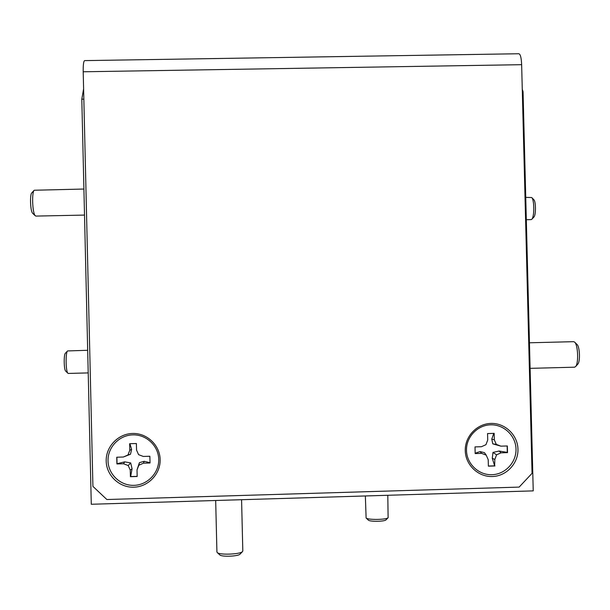 <?xml version="1.0" encoding="UTF-8"?>
<svg xmlns="http://www.w3.org/2000/svg" width="610" height="610" viewBox="0 0 610 610"><rect width="100%" height="100%" fill="white"/><g stroke="black" fill="none" stroke-linecap="round" stroke-linejoin="round"><path stroke-width="0.91" d="M83.844 99.163L81.801 99.194L91.286 504.264L533.231 490.875L523.052 91.66L522.335 91.675M81.801 99.194L83.6 88.869M522.274 89.243L523.052 91.66M133.826 487.192C148.26 486.864 160.59 473.901 160.14 459.551C159.904 445.193 146.987 432.963 132.553 433.474C118.119 433.771 105.743 446.726 106.193 461.107C106.422 475.503 119.392 487.733 133.826 487.192M492.308 476.517C506.407 476.204 518.424 463.394 517.959 449.212C517.699 435.021 505.057 422.936 490.966 423.432C476.867 423.721 464.805 436.516 465.262 450.737C465.514 464.957 478.209 477.05 492.308 476.517M83.204 71.782L92.918 486.376L106.864 499.529L519.14 487.1L532.057 473.329L521.641 64.683C521.344 57.706 520.391 54.054 518.79 53.749L84.668 60.611C83.608 60.969 83.12 64.691 83.204 71.782L521.641 64.683M507.139 445.979L507.291 452.391L499.079 451.026L492.987 452.429L492.27 458.27L494.657 465.842L488.374 466.048M494.657 465.842L494.817 459.475L496.586 454.839L501.084 452.811L507.52 452.62L507.345 445.971L500.917 446.162L496.319 444.393L494.321 439.863L494.161 433.382L487.558 433.565L487.718 440.054L485.949 444.69L481.442 446.718L475.007 446.901L475.175 453.558L481.61 453.375L486.216 455.144L484.47 452.673L480.055 451.575L475.106 453.268M486.216 455.144L488.213 459.673L488.381 466.154L494.984 465.964M490.638 424.827C503.883 424.354 515.763 435.715 516.007 449.051C516.441 462.38 505.149 474.412 491.904 474.71C478.652 475.205 466.726 463.844 466.49 450.477C466.055 437.126 477.394 425.094 490.638 424.827M499.079 451.026L501.084 452.811M492.987 452.429L496.586 454.839M492.27 458.27L494.817 459.475M493.803 433.321L491.782 439.108L492.773 443.844L500.917 446.162M491.782 439.108L494.321 439.863M492.773 443.844L496.319 444.393M480.055 451.575L481.61 453.375M531.112 219.623L531.874 219.211C534.474 216.763 534.352 199.47 531.722 197.541L525.751 197.373M531.798 197.625L533.811 199.683C535.931 201.247 536.022 215.033 533.933 217.007L533.834 217.107M365.352 495.961L366.114 518.004C367.891 520.048 386.389 519.804 388.12 517.715L387.8 495.282M386.046 519.827L385.97 519.903C384.559 521.596 369.82 521.786 368.371 520.139L368.303 520.071M137.166 476.364L130.647 476.547L132.073 468.777L130.685 462.929L124.753 461.861L117.044 463.707L116.884 457.21M123.35 457.027L116.754 457.218L116.914 463.951L123.51 463.76L128.214 465.544L130.258 470.127L130.41 476.692L137.174 476.494L137.014 469.929L138.836 465.232L143.449 463.181L150.029 462.99L149.869 456.265L143.289 456.448L138.584 454.663L136.548 450.081L136.388 443.523L129.633 443.714L129.785 450.271L127.97 454.968L123.35 457.027L130.479 454.244L131.615 449.387L129.907 443.706M132.805 434.869C146.362 434.389 158.508 445.879 158.73 459.368C159.149 472.857 147.567 485.041 134.002 485.346C120.437 485.85 108.252 474.359 108.031 460.832C107.619 447.321 119.24 435.143 132.805 434.869M150.075 462.723L144.219 461.297L143.449 463.181M144.219 461.297L139.4 462.677L138.836 465.232M139.4 462.677L137.014 469.929M130.479 454.244L127.97 454.968M131.615 449.387L129.785 450.271M132.073 468.777L130.258 470.127M130.685 462.929L128.214 465.544M124.753 461.861L123.51 463.76M216.931 551.882L217.282 552.599C219.699 555.153 240.172 554.353 242.475 551.615L242.803 550.929M240.126 554.055L240.012 554.177C238.144 556.381 221.834 557.029 219.867 554.963L219.76 554.864M574.498 367.197L575.642 366.549C578.791 363.324 577.983 344.566 574.597 342.08L573.568 341.669M574.734 342.218L577.029 344.49C579.752 346.503 580.392 361.448 577.861 364.056L577.716 364.216M87.68 350.292L67.565 350.933C65.461 352.252 65.727 371.505 67.878 373.221L68.305 373.427M65.705 371.124L65.636 371.055C63.897 369.66 63.684 354.303 65.384 353.228L67.481 351.017M32.749 213.386L32.452 213.042C30.302 210.366 29.791 194.27 31.811 192.867L34.114 190.35M83.906 189.039L34.221 190.244C31.712 191.959 32.353 212.158 35.022 215.475L35.914 216.092M531.218 219.623L526.316 219.722M533.933 217.007L531.874 219.211M385.97 519.903L388.12 517.715M368.371 520.139L366.114 518.004M242.81 550.99L241.575 499.712M216.916 552.004L215.681 500.497M240.012 554.177L242.475 551.615M219.867 554.963L217.282 552.599M573.575 341.669L529.457 342.789M574.666 367.189L530.105 368.356M577.861 364.056L575.642 366.549M88.214 372.908L68.228 373.434M65.636 371.055L67.878 373.221M32.65 213.294L35.258 215.78M84.516 215.078L35.792 216.092"/></g></svg>
